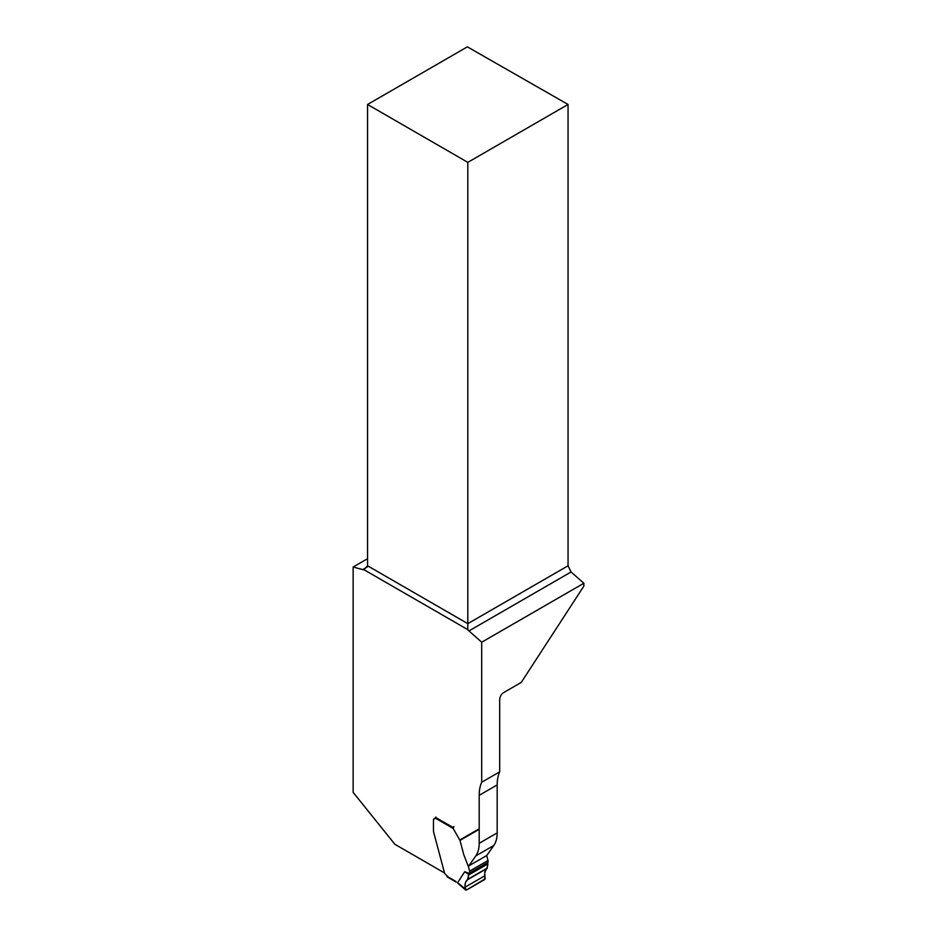 <?xml version="1.0" encoding="UTF-8"?>
<svg xmlns="http://www.w3.org/2000/svg" width="937" height="937" viewBox="0 0 937 937"><rect width="100%" height="100%" fill="white"/><g stroke="black" fill="none" stroke-linecap="round" stroke-linejoin="round"><path stroke-width="1.41" d="M499.69 771.854A46.253 26.704 -120 0 0 497.172 784.925L497.172 832.911L479.194 843.3L479.194 795.314A46.253 26.704 60 0 1 481.7 782.243L499.69 771.854L499.69 699.529A5.692 3.291 -60 0 1 503.719 692.548L521.241 682.441L583.856 586.093L583.856 583.247L571.055 571.98L468.968 630.929L481.7 642.22L583.856 583.247M444.525 872.944L394.875 844.284L353.144 792.386L353.144 567.026L362.748 569.602A5.692 3.291 -120 0 0 363.907 569.673L367.55 565.784L367.55 104.475L467.364 46.85L568.056 104.475L568.056 565.784L571.055 571.98M481.7 782.243L481.7 642.22M353.144 567.026L367.55 558.71M497.172 832.911A35.583 20.544 60 0 1 493.811 845.49L486.772 855.504L468.781 865.882L467.985 865.097M433.913 818.915L435.436 818.036L433.913 818.915A2.132 1.23 -120 0 0 433.468 819.887L433.468 820.004M435.436 818.036L435.108 818.224A1.78 1.031 -120 0 0 435.482 817.404L452.922 827.383M479.194 843.3A35.583 20.544 60 0 1 475.82 855.879L468.781 865.882M363.907 569.673L467.809 629.652A5.692 3.291 -120 0 0 468.968 630.929M367.55 104.475L467.809 162.359L568.056 104.475M467.809 162.359L467.809 629.652M486.678 855.551L488.001 860.517A2.846 1.64 60 0 1 487.72 862.544A2.132 1.23 -120 0 0 487.58 862.743L468.699 874.221L467.598 879.691C465.689 880.967 464.869 883.462 465.115 887.163L465.302 889.248L466.474 890.045L484.605 879.574L484.979 875.697C484.347 872.218 485.061 869.794 487.123 868.423L487.79 863.2M448.05 876.903L444.653 873.448L433.515 831.669A1.066 0.621 60 0 1 433.468 831.342L433.468 820.133A2.132 1.23 60 0 1 433.913 819.161L435.108 818.458A1.78 1.031 -120 0 0 435.377 818.165L435.611 817.568A1.429 0.82 120 0 1 435.881 817.052M487.72 862.544L469.355 873.143A2.132 1.23 60 0 0 469.214 873.343L464.705 871.738L457.654 882.642L466.474 890.045M469.355 873.143A2.846 1.64 -120 0 0 469.636 871.129L468.254 865.975A1.171 0.679 -120 0 0 467.832 865.179L463.803 854.755L459.973 840.395L453.18 828.449L435.377 818.165M464.705 871.738L468.652 874.338M469.214 873.343L468.699 874.221M453.848 826.504L453.18 828.449M487.357 868.025L467.832 879.304M468.605 875.041C468.359 878.028 467.469 880.23 465.923 881.612C464.447 884.996 464.67 887.784 466.591 889.974L485.272 878.742C482.977 871.047 487.826 869.513 487.849 863.691L468.605 875.041L487.837 863.926M362.748 569.602L367.281 566.979M367.55 565.784L467.809 623.655L568.056 565.784M497.172 784.925L479.194 795.314M493.811 845.49L475.82 855.879M446.844 876.212L455.991 881.483M488.001 860.517L469.636 871.129M478.338 829.795L459.973 840.395M478.175 829.397L459.809 839.997M484.979 875.697L465.115 887.163M487.123 868.423L467.598 879.691M487.849 863.867L468.617 874.971M487.849 863.691L468.641 874.783M457.806 883.24L465.63 890.009M447.336 876.973L456.225 882.104"/></g></svg>
